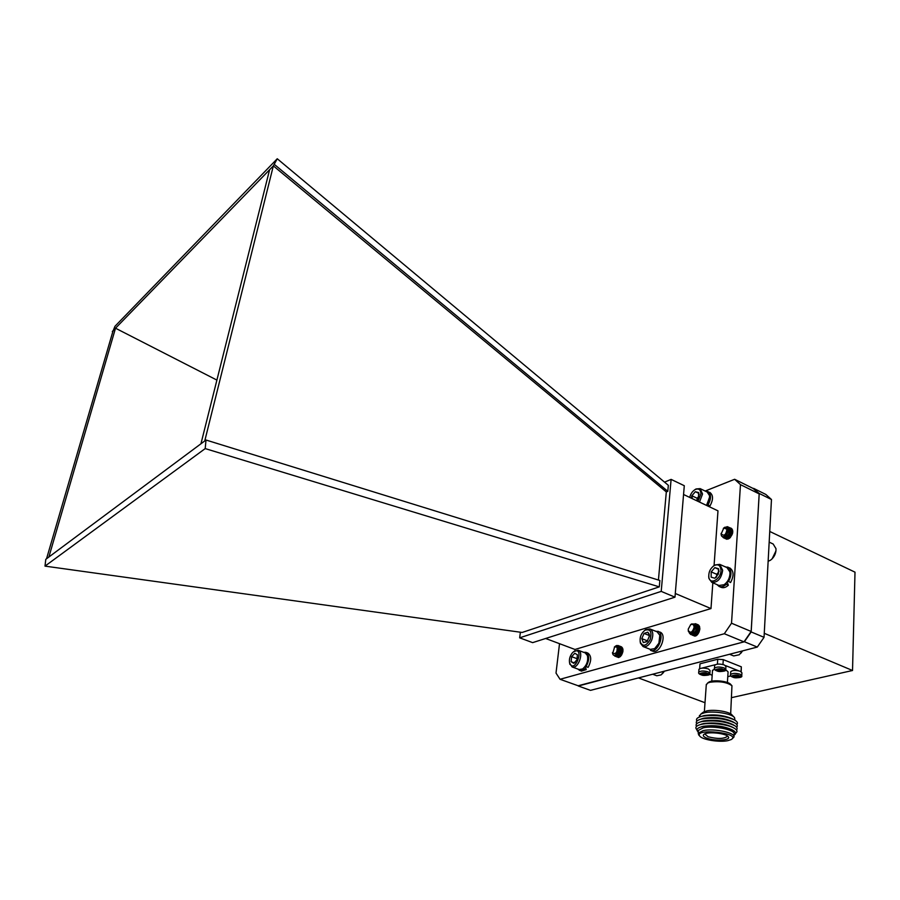 <?xml version="1.0" encoding="UTF-8"?>
<svg xmlns="http://www.w3.org/2000/svg" width="900" height="900" viewBox="0 0 900 900"><rect width="100%" height="100%" fill="white"/><g stroke="black" fill="none" stroke-linecap="round" stroke-linejoin="round"><path stroke-width="1.35" d="M578.149 685.766L744.401 641.745L751.163 631.935L759.217 493.447L753.244 488.52L759.173 493.886L751.163 631.462L744.008 641.857L578.61 685.924L560.048 679.286L556.009 673.076L559.519 643.68M753.626 488.374L765.821 494.438L771.469 499.511L759.217 493.447M771.469 499.511L764.044 637.324L751.163 631.935M764.044 637.324L757.294 647.066L744.401 641.745M757.294 647.066L590.501 690.367L578.306 686.002M769.748 531.461L855 572.164L852.525 670.5L764.258 633.296M638.438 677.925L705.004 702.72M852.525 670.5L731.689 697.613M709.875 673.189L710.066 670.523L708.401 668.936C703.834 667.699 700.695 667.822 698.962 669.296L698.951 669.555M706.095 675.259L700.942 674.404L702.416 673.965L700.875 673.234L705.994 673.144L707.49 673.729L706.005 674.168L707.546 674.899L706.095 675.259L706.163 674.359M704.79 674.752L704.689 673.47M702.439 673.729L703.778 673.447L703.699 674.674M704.88 673.526L706.016 673.965M702.518 673.762L702.439 674.977M741.195 671.704L741.33 666.821L723.285 659.633L717.75 659.227L700.02 663.806L699.93 664.988M741.33 666.821L741.038 671.614M727.774 676.676L730.867 675.934M709.538 674.224L712.181 675.259M699.986 663.896L699.637 668.655L700.02 663.806M715.264 664.717L701.831 668.126M717.75 659.227L717.413 664.144M722.959 664.515L723.285 659.633M738.641 670.793L725.456 665.572M725.749 669.217L725.929 666.529L724.286 664.931C719.64 663.671 716.434 663.806 714.668 665.325L714.645 665.606M721.89 671.344L716.67 670.489L718.189 670.028L716.636 669.285L721.856 669.195L723.352 669.78L721.834 670.241L723.375 670.984L721.89 671.344L721.946 670.41M720.574 670.837L720.461 669.533M719.64 669.499L719.46 670.748M720.664 669.6L721.845 670.061M718.2 669.814L718.166 671.074M718.256 669.836L719.55 669.521M730.665 713.891L731.959 685.721C726.806 682.133 719.471 680.962 709.954 682.234L707.558 683.1L706.275 684.99M734.006 717.086L732.127 715.106C729.911 711.653 714.105 709.099 706.477 710.966L702.607 712.699M731.543 685.283L730.766 684.495C728.539 681.143 712.913 679.477 708.829 682.144L708.03 682.751M699.413 716.242L700.954 713.981L704.385 712.8C713.351 710.606 731.97 713.621 734.558 717.66L734.929 720.191M701.561 716.366L704.194 715.579C714.442 714.139 723.769 715.196 732.161 718.74L733.646 719.505M714.488 668.959L712.508 670.613M727.391 682.492L728.089 671.895L725.704 669.668M696.915 721.08C695.633 719.033 697.275 717.435 701.842 716.299L702.18 716.231C713.97 714.577 724.691 715.781 734.355 719.865C737.336 721.541 738.158 723.127 736.819 724.624M700.571 719.269L703.822 718.2C714.859 716.738 724.534 717.941 732.847 721.789L734.164 722.554M696.724 723.746C695.509 721.867 696.836 720.36 700.695 719.224L701.989 718.92C714.51 717.266 725.49 718.616 734.918 722.992C737.314 724.523 737.887 725.962 736.65 727.312M700.335 721.969L703.631 720.9C714.724 719.449 724.421 720.653 732.724 724.511L734.04 725.276M696.533 726.424C695.317 724.556 696.611 723.071 700.447 721.935L701.798 721.609C714.375 719.977 725.377 721.339 734.794 725.715C737.156 727.245 737.719 728.674 736.47 730.001M700.099 724.669L703.44 723.589C714.577 722.16 724.298 723.375 732.589 727.234L733.916 728.01M696.96 729.776C694.822 727.65 695.903 725.951 700.189 724.646L701.606 724.309C710.617 722.239 728.887 724.523 734.67 728.449C737.359 730.226 737.674 731.824 735.592 733.241M700.324 727.166L703.249 726.289C714.442 724.871 724.174 726.097 732.465 729.967L732.769 730.148M698.265 731.992C695.903 729.923 696.803 728.246 700.965 726.975L702.349 726.637C714.274 725.141 724.646 726.446 733.477 730.564C736.099 732.308 736.279 733.86 733.995 735.21M698.332 731.115L698.389 730.373L703.316 727.796C714.026 725.288 736.346 730.046 734.051 734.321L733.928 736.403M699.041 735.3L698.186 733.174L703.114 730.62C713.835 728.123 736.178 732.881 733.883 737.123L732.161 738.799M727.673 740.689C719.066 742.511 701.91 739.654 699.705 736.02C693.9 727.841 742.039 733.151 731.25 739.53L727.673 740.689M707.096 738.214C715.309 741.352 731.509 740.273 728.246 736.729C726.188 733.365 708.435 731.396 704.317 734.074C702.349 735.367 703.271 736.751 707.096 738.214M704.779 733.928L708.12 736.762C717.424 739.091 723.803 738.979 727.245 736.414L727.245 735.874M741.769 675.518L741.926 672.829L740.329 671.288C735.705 670.039 732.499 670.174 730.732 671.681L730.71 671.951M737.899 677.621L734.197 677.351L732.735 676.778L734.254 676.327L732.735 675.607L737.933 675.518L739.418 676.102L737.876 676.553L739.384 677.273L737.899 677.621L737.955 676.688M736.616 677.126L736.549 675.855M735.66 675.799L735.502 677.036M736.684 675.889L737.887 676.361M735.581 675.81L734.276 676.125L734.197 677.351M659.295 586.867L205.211 448.594L205.999 440.021L659.869 580.477L659.295 586.867L522.146 632.464L45 566.123L205.211 448.594M112.804 331.74L114.93 326.34L277.256 158.76L668.34 485.314L667.8 491.31L666.315 491.918L658.429 580.039M112.32 331.493L115.515 328.207L48.87 557.021L205.999 440.021M113.108 330.683L46.541 558.765L48.87 557.021M216.9 380.093L115.515 328.207L273.341 165.881L204.75 440.944M269.584 169.763L200.947 443.779M45 566.123L45.776 559.327L46.541 558.765M520.403 632.216L519.66 637.83L661.219 591.39L671.107 479.385L664.538 482.141M671.107 479.385L684.293 485.719L674.977 597.173L532.642 642.634L519.66 637.83M661.219 591.39L674.977 597.173M712.834 582.806L710.989 608.569L574.976 649.474L545.648 638.482M714.071 565.493L717.986 510.851L683.561 494.494M710.989 608.569L675.281 593.482M727.965 581.231L727.144 582.12L728.359 585.225C725.827 587.498 723.431 588.206 721.181 587.351L719.1 586.451C721.35 587.295 723.746 586.586 726.266 584.314L728.359 585.225M697.354 624.476L697.894 624.634C700.999 628.538 700.087 632.317 695.16 635.962L692.325 635.153M707.602 504.81L706.916 505.586M729.889 527.918L731.048 528.142C733.849 531.832 732.859 535.477 728.055 539.077L725.074 538.504M621.259 646.808C624.026 650.464 623.183 654.03 618.705 657.529L616.185 656.606M705.15 491.04L734.648 479.284L740.475 484.639L731.52 623.216L724.331 633.735L560.048 679.286M753.244 488.52L734.648 479.284M759.173 493.886L740.475 484.639M751.163 631.462L731.52 623.216M744.008 641.857L724.331 633.735M666.315 491.918L273.341 165.881L277.256 158.76M667.8 491.31L274.59 164.61M583.616 652.298L585.866 652.331C589.523 655.076 589.601 659.835 586.102 666.596L585.765 666.304M587.711 656.786C588.195 661.275 586.822 665.077 583.571 668.194M572.108 666.945L579.173 669.533L582.592 668.936C586.744 665.393 588.364 660.938 587.43 655.549L585.191 652.883L578.16 650.25C584.393 652.061 578.059 669.577 572.108 666.945L569.576 662.962M573.694 651.634L578.16 650.25M572.479 652.714C569.767 656.145 568.845 659.7 569.7 663.39C574.909 674.426 585.09 646.312 574.043 651.409L572.479 652.714M577.429 654.84L574.785 653.254L571.635 656.685L571.106 661.691L573.739 663.3L576.911 659.869L577.418 654.806L574.785 653.254L571.635 656.685L571.106 661.691L573.739 663.3L575.134 662.445M577.474 658.102L576.821 660.082M574.436 662.918L571.106 661.691M576.967 658.665L571.635 656.685M660.06 636.908L659.002 643.219L655.898 647.629M643.072 646.549L650.34 649.373L654.671 648.607L658.89 643.207L659.812 635.321L657.124 631.822L649.89 628.931C653.04 630.866 653.625 634.669 651.623 640.35C649.192 645.221 646.346 647.291 643.072 646.549L640.44 643.219L640.148 641.475M644.355 630.653L645.705 629.595L649.89 628.931M650.126 639.686C652.151 631.789 650.43 628.639 644.94 630.236C641.126 633.352 639.585 637.346 640.305 642.217C642.949 646.954 646.222 646.11 650.126 639.686M649.395 636.131L649.238 634.129L647.82 632.171L644.029 633.431L641.79 638.629L643.342 642.6L647.145 641.363L649.395 636.131M649.406 635.164L647.82 632.171L644.029 633.431L641.79 638.629L643.342 642.6L646.83 641.678M649.418 635.816L647.393 641.081M649.418 635.558L644.029 633.431M647.28 640.778L641.79 638.629M727.144 581.884L727.852 581.006M727.222 581.771L727.92 581.085M729.967 573.75L729.967 573.896C729.81 577.71 728.336 580.939 725.569 583.571M711.709 582.311L718.999 585.495L724.084 584.73C727.717 582.053 729.686 578.317 729.979 573.514L729.844 571.849L726.986 567.608L719.719 564.356L722.678 570.274C721.26 578.756 717.604 582.761 711.709 582.311L708.885 578.295L708.716 576.281M713.239 566.19L714.814 564.998L719.719 564.356M720.956 570.262C720.472 565.301 718.178 563.749 714.06 565.616C710.145 568.564 708.413 572.467 708.84 577.305C710.044 585.439 721.226 579.026 720.956 570.262M719.01 571.264L718.459 568.688L714.836 567.63L711.191 571.86L711.146 577.148L714.758 578.239L718.425 574.009L718.459 568.688L714.836 567.63L711.191 571.86L711.146 577.148L714.758 578.239L716.332 577.181M718.988 571.658L716.704 574.29L716.681 576.832M718.661 569.34L714.836 567.63M716.704 574.29L711.191 571.86M706.961 505.609L707.625 504.821M706.815 505.181L709.571 497.036M707.051 504.844L706.995 505.507M706.815 505.541L707.591 504.799M706.523 505.406L709.571 497.351L709.447 495.506L707.13 491.996L700.144 488.621L702.551 493.988L699.502 502.065M694.643 489.87L696.049 488.959L700.144 488.621M698.006 501.356L700.92 493.965C700.695 489.623 698.794 488.149 695.216 489.532C692.494 491.141 690.66 493.762 689.692 497.407M696.42 500.603L698.479 497.543L698.659 492.581L695.34 491.704L691.864 495.754L691.256 498.15M699.109 494.662L698.659 492.581L695.34 491.704L691.864 495.754L692.303 498.645M698.895 496.26L697.151 498.274L697.095 499.871M698.895 493.402L695.34 491.704M697.151 498.274L691.864 495.754M614.7 646.774L616.871 645.435L619.189 646.47C620.381 651.994 618.952 655.222 614.891 656.145L613.822 655.11M618.75 645.93L619.56 646.076C623.903 647.449 620.055 658.395 616.489 656.752L615.184 655.065M620.314 646.538L621.158 646.695M618.93 657.45L618.086 657.36L616.635 653.951M618.3 649.44L619.549 648.101M619.785 647.921L621.832 647.156M618.952 657.45L618.413 656.449M619.898 650.036L622.474 647.944M619.954 656.887L619.808 655.133M621.495 650.621L622.901 649.181M621.428 655.301L622.924 651.442M618.131 645.525L618.165 645.536C622.496 646.92 618.649 657.866 615.094 656.224L614.981 656.179M619.673 646.121L619.762 646.155C624.094 647.539 620.258 658.462 616.691 656.831L615.881 656.224M618.019 647.685L621.36 646.762M618.683 657.529L617.479 656.82M618.278 649.834L621.934 647.235M618.559 653.602L619.582 650.903M619.841 650.475L622.541 648.067M620.145 654.165L621.146 651.544M621.731 654.739L622.699 652.185M612.742 653.242C616.005 654.221 617.467 652.219 617.119 647.224L614.678 646.796L612.742 653.242M619.189 646.47L614.441 646.965M614.351 647.033L615.24 646.459L617.659 647.033C620.449 650.925 613.913 658.631 612.653 653.67L612.472 652.579M617.816 647.258C618.885 649.89 618.379 652.23 616.298 654.3M617.648 647.021L618.48 647.134C620.741 650.97 620.044 653.67 616.365 655.245L615.758 654.75M620.066 647.741C622.339 651.577 621.641 654.278 617.962 655.841L616.916 653.58M618.278 649.89L619.774 648.562M619.886 648.506L621.664 648.349L622.991 649.89M620.471 656.449L619.549 656.449L618.514 654.097M619.841 650.543L622.834 648.855M620.46 656.46C619.661 653.974 620.505 651.735 622.98 649.766M617.58 646.931L618.278 647.055C620.55 650.891 619.841 653.602 616.163 655.166L615.656 654.817M620.077 647.741L619.875 647.663C622.148 651.499 621.439 654.199 617.76 655.774L616.725 653.839M618.3 649.541L621.461 648.281L622.991 650.79M620.798 656.111L619.346 656.37L618.311 654.379M619.886 650.16L622.822 648.821M620.37 656.539C619.391 653.962 620.258 651.645 622.969 649.597M652.68 674.224L656.786 675.776L661.117 674.887L664.234 671.22M664.447 671.175L662.377 673.785M690.424 624.893L691.526 623.959L695.565 624.026L696.499 627.615C695.678 632.452 693.754 634.748 690.716 634.5L689.377 633.06M695.16 623.7L695.959 623.891C700.819 625.556 696.431 637.133 692.359 635.175L691.605 634.658M696.735 624.364L697.59 624.566C702.45 626.231 698.074 637.796 694.001 635.827L693.248 635.321M695.903 635.67C695.16 633.105 695.88 630.54 698.051 627.986M698.141 627.908L699.637 626.816M697.207 634.725L699.863 628.47M695.565 624.026C697.399 629.977 695.846 633.499 690.919 634.59L690.817 634.545M696.071 623.936L696.161 623.981C701.021 625.646 696.634 637.211 692.561 635.254L692.46 635.209M697.702 624.611L699.491 626.377M694.744 636.053L694.091 635.873M688.23 629.145L688.309 630.518C690.48 633.442 692.404 632.43 694.08 627.457C693.979 624.634 692.831 623.722 690.637 624.746L688.23 629.145M696.499 627.615C695.812 624.341 694.024 623.273 691.133 624.42L693.383 624.476L694.71 627.491C692.989 633.42 690.874 634.714 688.376 631.384L688.252 630.169M693.067 624.285L693.146 624.319C695.565 626.783 695.317 629.55 692.415 632.621M696.488 627.863L696.488 627.863C696.105 631.755 694.71 633.656 692.28 633.566M696.431 625.669C698.951 629.887 698.119 632.745 693.923 634.23L693.72 634.14C697.837 632.768 698.715 629.933 696.352 625.635M698.918 632.363C700.031 629.482 699.683 627.446 697.86 626.254L699.773 629.629M697.309 634.635L695.351 634.804L698.558 633.015M696.656 635.186L696.026 633.746M696.015 633.724L698.119 628.526L699.401 627.716M697.635 634.286L699.84 629.111M694.586 624.904C697.106 629.134 696.274 631.991 692.077 633.476M696.589 635.242C695.081 632.475 695.992 629.921 699.345 627.581M729.562 654.266L733.725 655.942L739.271 654.75L742.455 650.925M742.579 650.891L740.857 653.242M723.791 527.996L727.312 526.658L729.326 528.863C729.45 534.611 727.47 537.57 723.398 537.727L722.239 536.434M728.46 527.276L729.248 527.501C733.905 529.312 728.966 540.585 724.995 538.47L724.275 537.919M729.99 528.019L732.758 531.844M725.996 538.661L726.75 539.28L725.873 538.661M727.808 530.359L731.903 528.817M728.37 538.425L728.325 537.592M728.325 537.457L731.092 531.731M731.149 531.675L732.69 530.64M729.934 537.896L732.712 532.44M727.841 526.837L727.864 526.849C732.499 528.671 727.56 539.933 723.6 537.829L723.499 537.773M729.36 527.558L729.461 527.602C734.096 529.414 729.169 540.675 725.197 538.571L725.096 538.515M730.957 528.3L732.465 529.785M725.366 535.826L725.366 535.826C727.819 533.655 728.438 531.191 727.234 528.435M727.808 530.64L731.959 528.885M721.181 533.891C724.129 536.445 726.053 534.904 726.964 529.234L723.825 528.007L721.181 533.891M729.326 528.863C728.168 526.95 726.446 526.579 724.163 527.749L723.375 528.311M723.352 528.334L725.344 527.49L727.582 529.144C729.293 534.173 721.8 539.865 721.159 534.623L721.102 533.385M724.815 536.783C729.056 535.489 730.058 532.699 727.819 528.435L728.021 528.536C730.181 530.798 729.9 533.43 727.166 536.434M729.619 529.279C731.857 533.531 730.856 536.321 726.615 537.626L726.413 537.525C730.654 536.231 731.655 533.441 729.416 529.189L729.619 529.279M727.796 530.887L731.216 530.033L732.701 532.553M729.248 538.447L728.212 538.358L727.178 536.423M729.495 531.54L732.701 530.73M729.146 538.526C728.314 535.5 729.518 533.126 732.758 531.394M730.35 537.491L732.611 533.07M731.216 530.033L732.454 533.722M729.675 538.132L728.212 538.358M728.989 538.493L728.584 537.356M728.584 537.3C728.674 534.308 730.058 532.294 732.758 531.259M730.148 537.694L732.668 532.778M768.139 561.285L770.467 560.227C774.281 557.291 776.126 553.444 776.002 548.696L773.168 544.016L769.174 542.126M775.98 550.834L772.11 558.877M727.785 580.95L730.564 582.536C734.096 575.741 733.849 570.892 729.832 567.967L725.018 566.73M728.482 581.614C732.004 574.819 731.768 569.959 727.762 567.034M716.996 584.617L719.1 586.451M726.266 584.314L725.873 583.29M586.102 666.596L588.127 667.339C591.626 660.589 591.536 655.83 587.869 653.085L585.866 652.331M577.564 668.936L581.344 671.13L586.226 669.6L585.248 666.428M579.33 670.399L584.201 668.857L586.226 669.6M584.201 668.857L583.976 667.845M707.299 504.495L709.909 506.059C713.385 499.725 713.385 495.18 709.886 492.446L705.398 491.164M707.906 505.114C711.383 498.757 711.383 494.224 707.895 491.479M768.758 549.934L769.095 543.566M652.275 650.97L652.556 651.094C659.88 654.469 667.586 634.534 659.914 632.07L655.301 631.091M648.484 648.653L650.498 649.474M650.509 649.429L650.486 650.284C657.799 653.659 665.505 633.701 657.844 631.249M708.188 671.873L709.852 673.447C710.505 674.798 708.334 675.439 703.339 675.394C699.604 674.55 698.074 673.492 698.749 672.221C700.47 670.759 703.62 670.646 708.188 671.873M698.726 672.48L698.962 669.296M707.197 673.324C711.832 674.494 703.856 676.462 701.235 674.809C696.589 673.65 704.543 671.659 707.197 673.324M706.219 674.044L706.275 673.256M702.248 672.896L702.18 673.74M724.084 667.901L725.738 669.488C726.626 670.646 724.601 671.344 719.651 671.558C715.331 670.579 713.61 669.488 714.465 668.295C716.231 666.776 719.438 666.641 724.084 667.901M714.442 668.554L714.668 665.325M723.071 669.375C727.751 670.556 719.572 672.581 716.962 670.894C712.26 669.724 720.428 667.676 723.071 669.375M722.059 670.106L722.115 669.296M718.02 668.947L717.952 669.803M740.149 674.235L741.746 675.776C742.421 677.115 740.239 677.79 735.21 677.779C731.441 676.969 729.889 675.923 730.541 674.629C732.319 673.121 735.514 672.998 740.149 674.235M739.148 675.697C743.771 676.867 735.548 678.825 733.005 677.171C728.359 676.024 736.571 674.033 739.148 675.697M738.101 676.418L738.158 675.607M734.085 675.281L734.029 676.114M706.072 673.178L706.005 674.168M702.495 672.941L702.416 673.92M721.901 669.206L721.834 670.241M718.256 668.97L718.189 669.994M706.309 684.383L704.374 711.585M708.829 682.144L707.558 683.1M703.541 711.979L700.954 713.981M699.469 715.477L699.356 717.053M712.53 670.241L711.765 681.188M703.901 715.646L701.842 716.299M702.686 718.481L700.695 719.224M702.439 721.181L700.447 721.935M702.191 723.893L700.189 724.646M701.955 726.604L700.965 726.975M698.389 730.373L698.186 733.174M699.705 736.02L698.512 734.715M730.541 674.629L730.732 671.681M737.944 675.518L737.876 676.553M734.321 675.281L734.254 676.294M569.7 663.39L569.903 664.403M574.043 651.409L574.841 650.779M649.305 634.759L649.238 634.129M640.305 642.217L640.44 643.219M644.94 630.236L645.705 629.595M708.84 577.305L708.885 578.295M714.06 565.616L714.814 564.998M695.216 489.532L696.049 488.959M612.495 652.658L612.653 653.67M615.173 646.391L615.735 645.93M688.309 630.518L688.376 631.384M690.637 624.746L691.526 623.959M721.136 533.666L721.159 534.623M724.163 527.749L724.837 527.22M650.486 650.284L652.556 651.094"/></g></svg>
